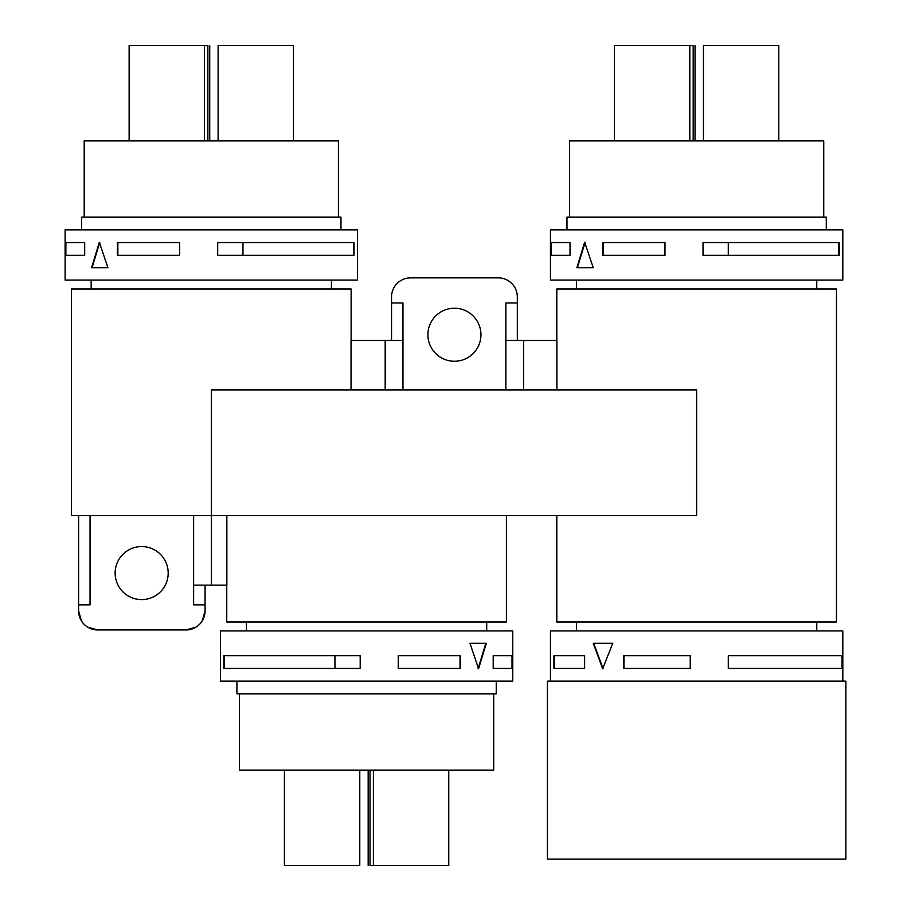 <?xml version="1.0" encoding="UTF-8"?>
<svg xmlns="http://www.w3.org/2000/svg" width="911" height="911" viewBox="0 0 911 911"><rect width="100%" height="100%" fill="white"/><g stroke="black" fill="none" stroke-linecap="round" stroke-linejoin="round"><path stroke-width="1.37" d="M205.066 585.158L205.066 610.894A19.051 19.051 0 0 1 185.992 629.957L97.682 629.957A19.04 19.04 0 0 1 78.608 610.894L78.608 604.858L90.052 604.858L90.052 515.546M205.066 604.858L193.622 604.858L193.622 515.546M115.139 573.087A26.533 26.533 0 0 1 141.672 546.554A26.533 26.533 0 0 1 168.193 573.087A26.533 26.533 0 0 1 141.672 599.609A26.533 26.533 0 0 1 115.139 573.087M211.306 515.546L211.306 389.908L696.63 389.908L696.63 515.546L71.479 515.546L71.479 288.981L351.134 288.981L351.134 340.463M185.992 629.957L195.911 627.167M202.276 620.812L205.066 610.894M78.608 610.894L81.398 620.824M87.763 627.178L97.682 629.957M78.608 604.858L78.608 515.546M402.969 389.908L402.969 340.463L351.042 340.463L351.042 389.908M226.759 585.158L226.759 622.019L506.414 622.019L506.414 515.546M226.85 515.546L226.85 585.158L211.42 585.158L211.42 515.546M193.622 585.158L211.42 585.158M556.803 340.463L556.803 288.981L836.457 288.981L836.457 622.019L556.803 622.019L556.803 515.546M556.894 389.908L556.894 340.463L505.878 340.463L505.878 302.964L517.323 302.964L517.323 296.929A19.051 19.051 0 0 0 498.249 277.866L410.599 277.866A19.051 19.051 0 0 0 391.536 296.929L391.536 340.463M517.323 340.463L517.323 302.964M402.969 340.463L402.969 302.964L391.536 302.964M331.433 280.076L331.433 288.981M91.18 280.076L91.18 288.981M480.951 334.736A26.533 26.533 0 0 1 454.43 361.268A26.533 26.533 0 0 1 427.897 334.736A26.533 26.533 0 0 1 454.43 308.214A26.533 26.533 0 0 1 480.951 334.736M505.878 340.463L505.878 389.908M486.713 630.924L486.713 622.019M246.46 630.924L246.46 622.019M141.216 280.076L65.114 280.076L65.114 229.868L357.488 229.868L357.488 280.076L141.216 280.076M576.504 280.076L576.504 288.981M816.757 280.076L816.757 288.981M816.757 630.924L816.757 622.019M576.504 630.924L576.504 622.019M436.676 630.924L512.768 630.924L512.768 681.132L220.405 681.132L220.405 630.924L436.676 630.924M242.952 242.577L242.952 255.296M141.216 255.296L117.371 255.296L117.371 242.577L179.649 242.577L179.649 255.296L141.216 255.296M91.578 267.686L99.322 242.258L107.919 267.686L91.578 267.686M65.262 242.577L65.262 255.296L84.689 255.296L84.689 242.577L65.262 242.577M354.015 255.296L217.695 255.296L217.695 242.577L354.015 242.577L354.015 255.296M626.552 280.076L550.449 280.076L550.449 229.868L842.812 229.868L842.812 280.076L626.552 280.076M550.449 681.132L550.449 630.924L842.812 630.924L842.812 681.132M334.941 668.423L334.941 655.704M436.676 655.704L460.522 655.704L460.522 668.423L398.244 668.423L398.244 655.704L436.676 655.704M486.315 643.314L478.571 668.742L469.974 643.314L486.315 643.314M512.631 668.423L512.631 655.704L493.204 655.704L493.204 668.423L512.631 668.423M223.867 655.704L360.198 655.704L360.198 668.423L223.867 668.423L223.867 655.704M117.861 242.577L117.861 255.296M92.057 267.686L99.811 242.258M65.877 242.577L65.877 255.296M353.502 242.577L353.502 255.296M728.288 242.577L728.288 255.296M626.552 255.296L602.695 255.296L602.695 242.577L664.984 242.577L664.984 255.296L626.552 255.296M576.902 267.686L584.646 242.258L593.243 267.686L576.902 267.686M550.586 242.577L550.586 255.296L570.013 255.296L570.013 242.577L550.586 242.577M839.35 255.296L703.019 255.296L703.019 242.577L839.35 242.577L839.35 255.296M568.35 655.704L584.623 655.704L584.623 668.423L553.922 668.423L553.922 655.704L568.35 655.704M728.288 655.704L842.675 655.704L842.675 668.423L728.288 668.423L728.288 655.704M612.761 643.314L602.672 668.742L593.289 643.314L612.761 643.314M690.242 668.423L690.242 655.704L623.579 655.704L623.579 668.423L690.242 668.423M460.032 668.423L460.032 655.704M485.825 643.314L478.081 668.742M512.016 668.423L512.016 655.704M224.391 668.423L224.391 655.704M340.965 229.868L340.965 217.16L81.648 217.16L81.648 229.868M603.196 242.577L603.196 255.296M577.392 267.686L585.135 242.258M551.201 242.577L551.201 255.296M838.837 242.577L838.837 255.296M547.386 681.132L845.886 681.132L845.886 859.096L547.386 859.096L547.386 681.132M842.06 655.704L842.06 668.423L842.675 668.423M593.699 643.314L603.082 668.742M623.989 655.704L623.989 668.423M554.435 655.704L554.435 668.423M236.928 681.132L236.928 693.84L496.244 693.84L496.244 681.132M826.288 229.868L826.288 217.16L566.972 217.16L566.972 229.868M338.414 217.16L338.414 140.886L84.188 140.886L84.188 217.16M239.468 693.84L239.468 770.114L493.705 770.114L493.705 693.84M823.749 217.16L823.749 140.886L569.512 140.886L569.512 217.16M293.467 140.886L293.467 45.55L218.116 45.55L218.116 140.886M129.134 140.886L129.134 45.55L207.867 45.55C210.327 45.55 210.327 45.55 207.867 45.55L207.867 140.886M284.414 770.114L284.414 865.45L359.777 865.45L359.777 770.114M448.759 770.114L448.759 865.45L370.025 865.45C367.566 865.45 367.566 865.45 370.025 865.45L370.025 770.114M778.803 140.886L778.803 45.55L703.44 45.55L703.44 140.886M614.458 140.886L614.458 45.55L693.191 45.55C695.662 45.55 695.662 45.55 693.191 45.55L693.191 140.886M385.182 340.463L385.182 389.908M523.677 340.463L523.677 389.908M209.724 45.55L209.724 140.886M204.485 140.886L204.485 45.55M368.169 865.45L368.169 770.114M373.396 770.114L373.396 865.45M695.059 45.55L695.059 140.886M689.821 140.886L689.821 45.55"/></g></svg>

